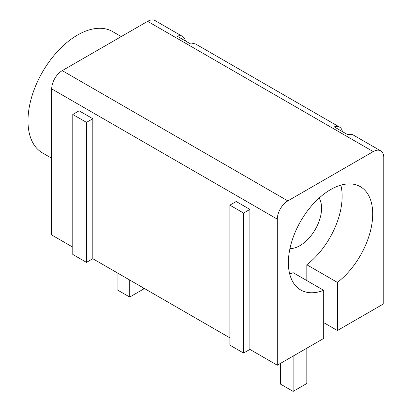 <?xml version="1.0" encoding="UTF-8"?>
<svg xmlns="http://www.w3.org/2000/svg" width="412" height="412" viewBox="0 0 412 412"><rect width="100%" height="100%" fill="white"/><g stroke="black" fill="none" stroke-linecap="round" stroke-linejoin="round"><path stroke-width="0.62" d="M289.657 273.841A59.637 34.433 120 0 0 293.117 272.672L323.688 290.326A59.637 34.433 -60 0 1 300.724 289.971A59.637 34.433 -60 0 1 291.583 242.184A59.637 34.433 -60 0 1 330.542 189.628A59.637 34.433 -60 0 1 360.361 186.677A59.637 34.433 -60 0 1 370.687 230.05A59.637 34.433 -60 0 1 337.397 282.411L337.397 330.532L383.778 303.752L383.778 157.678A14.909 8.606 -60 0 0 380.693 150.849A14.909 8.606 -60 0 0 373.236 151.59L287.844 200.891A14.909 8.606 120 0 0 277.302 219.148L51.701 88.899L51.701 234.974L72.785 247.148M121.246 36.575L112.564 31.564A70.071 40.458 120 0 0 77.528 35.035A70.071 40.458 120 0 0 31.755 96.779A70.071 40.458 120 0 0 42.493 152.929L51.701 158.249M289.95 248.565A30.565 17.644 120 0 0 299.972 245.624A30.565 17.644 120 0 0 319.12 198.048M249.893 209.409L243.569 213.061L243.569 353.053L229.865 345.143L229.865 205.15L236.189 201.499L249.893 209.409L249.893 349.402L277.302 365.228L277.302 219.148M92.813 118.723L86.489 122.374L86.489 262.367L72.785 254.451L72.785 114.464L79.109 110.813L92.813 118.723L92.813 258.715L229.865 337.84M277.302 365.228L323.688 338.448L323.688 290.326M243.569 353.053L249.893 349.402M86.489 262.367L92.813 258.715M323.688 322.622L337.397 330.532M229.865 205.15L243.569 213.061M72.785 114.464L86.489 122.374M380.693 150.849L353.285 135.028A14.909 8.606 120 0 0 347.939 134.791L334.23 126.881A14.909 8.606 -60 0 1 339.576 127.112L196.205 44.336A14.909 8.606 120 0 0 190.859 44.105L177.155 36.194A14.909 8.606 -60 0 1 182.501 36.426L155.087 20.6A14.909 8.606 120 0 0 147.635 21.336L62.243 70.637A14.909 8.606 120 0 0 51.701 88.899M337.397 282.411L306.822 264.762L306.822 280.587M306.822 264.762A59.637 34.433 120 0 0 340.858 185.153M182.501 36.426A14.909 8.606 -60 0 1 185.374 40.937M339.576 127.112A14.909 8.606 -60 0 1 342.454 131.629M306.822 348.186L306.822 383.49L293.117 391.4L293.117 356.097M117.065 272.713L117.065 289.754L129.713 297.057L129.713 280.016M280.469 363.399L280.469 384.097L293.117 391.4M143.417 287.926L143.417 289.147L129.713 297.057M287.844 200.891L62.243 70.637M373.236 151.59L147.635 21.336"/></g></svg>

